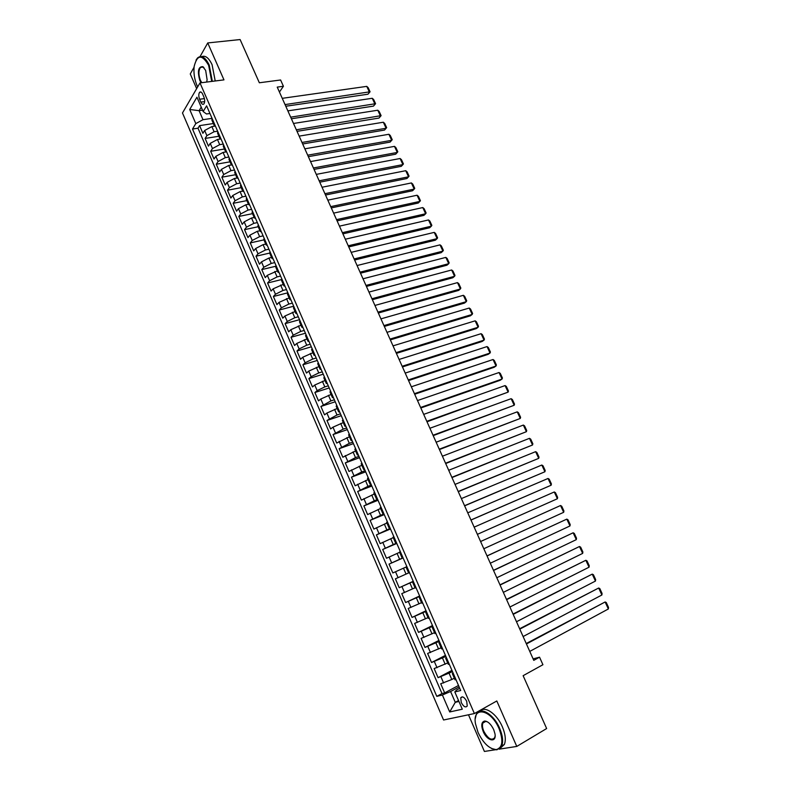 <?xml version="1.0" encoding="UTF-8"?>
<svg xmlns="http://www.w3.org/2000/svg" width="791" height="791" viewBox="0 0 791 791"><rect width="100%" height="100%" fill="white"/><g stroke="black" fill="none" stroke-linecap="round" stroke-linejoin="round"><path stroke-width="1.19" d="M466.7 701.291C464.366 697.108 462.379 695.942 460.738 697.8L461.262 702.537C463.585 706.729 465.573 707.886 467.234 706.017L466.7 701.291M468.49 714.787L484.408 751.45L496.353 749.601M182.484 112.975L443.563 719.998L474.392 713.551L199.985 82.907L182.484 112.975M194.072 67.215L190.265 73.959L196.643 88.641M499.062 749.176L516.78 746.427L546.64 728.541L523.128 675.682L542.923 664.717L539.541 657.183L533.104 658.873M199.985 82.907L223.962 79.871L207.746 42.941L200.074 56.557M207.746 42.941L240.108 39.55L259.339 82.768L280.607 79.99L283.425 86.268L277.226 87.109L533.767 660.347L539.541 657.183M215.211 126.076L211.859 126.59L204.661 130.485L202.901 133.303L199.589 125.621L213.382 123.544M217.634 131.187L214.094 131.741L206.886 135.637L205.116 138.435L218.899 136.26M205.116 138.435L208.448 146.147L210.238 143.379L217.456 139.483L220.531 138.998M225.949 151.951L223.072 152.436L215.834 156.321L214.025 159.04L210.683 151.299L224.446 149.024M231.466 164.963L228.718 165.448L221.46 169.323L219.621 172.003L216.259 164.221L230.013 161.839M237.063 178.015L234.383 178.509L227.106 182.375L225.237 185.005L221.866 177.194L235.609 174.712M240.79 184.481L240.464 185.885L242.738 191.125L240.078 191.62L232.772 195.486L230.883 198.066L227.492 190.226L241.225 187.635M248.443 204.266L245.793 204.8L238.467 208.646L236.549 211.187L233.147 203.317L246.861 200.617M254.188 217.476L251.538 218.029L244.182 221.866L242.244 224.367L238.823 216.457L252.527 213.649M259.952 230.745L257.302 231.308L249.926 235.145L247.959 237.597L244.528 229.647L258.212 226.74M265.736 244.063L263.087 244.656L255.691 248.473L253.703 250.885L250.253 242.906L263.917 239.881M271.55 257.441L268.91 258.054L261.485 261.87L259.468 264.224L256.007 256.215L269.652 253.08L270.067 251.845M277.384 270.878L267.299 275.317L265.252 277.631L261.781 269.583L275.525 266.31M283.247 284.374L273.142 288.824L271.066 291.088L267.576 283.01L281.705 279.52M289.13 297.93L279.015 302.389L276.909 304.604L273.399 296.487L287.865 292.799M295.043 311.535L284.908 316.014L282.773 318.18L279.253 310.032L293.698 306.216M300.985 325.21L290.821 329.699L288.666 331.815L285.126 323.628L299.552 319.693M306.948 338.944L296.763 343.442L294.578 345.509L291.029 337.282L305.435 333.229M312.939 352.727L302.735 357.245L300.521 359.262L296.951 350.996L311.338 346.824M318.961 366.579L308.727 371.108L306.493 373.075L302.904 364.78L317.27 360.469M325.002 380.491L314.749 385.029L312.485 386.947L308.885 378.612L323.232 374.183M331.073 394.462L320.8 399.01L318.496 400.879L314.887 392.514L329.214 387.946M337.164 408.492L326.881 413.06L324.547 414.87L320.919 406.465L335.226 401.779M343.294 422.592L332.981 427.17L330.618 428.93L326.97 420.486L341.257 415.671M349.444 436.751L336.719 443.049L333.051 434.566L347.318 429.622M355.624 450.969L342.839 457.228L339.161 448.705L353.409 443.632M361.823 465.256L348.999 471.466L345.301 462.913L359.529 457.702M368.052 479.603L355.179 485.773L351.461 477.181L365.669 471.832M374.321 494.009L361.388 500.139L357.661 491.508L371.839 486.03M380.6 508.484L367.617 514.575L363.88 505.904L378.039 500.288M386.918 523.019L373.886 529.07L370.119 520.359L384.258 514.605M393.265 537.633L380.174 543.635L376.397 534.884L390.507 528.991M399.643 552.296L386.492 558.258L382.696 549.478L396.785 543.447M406.04 567.038L392.84 572.951L389.024 564.131L403.094 557.952M408.611 572.951L395.391 578.844L399.218 587.713L413.248 581.306M415.048 587.782L401.779 593.636L405.625 602.534L419.625 595.989M421.524 602.673L408.196 608.487L412.052 617.425L426.033 610.741M428.02 617.642L414.632 623.407L418.518 632.385L432.469 625.552M434.556 632.671L421.109 638.386L425.014 647.414L438.936 640.433M441.111 647.77L427.615 653.445L431.53 662.512L445.432 655.373M447.706 662.947L434.15 668.573L438.085 677.679L451.958 670.392M199.599 99.251L200.835 102.118C201.853 104.204 202.872 104.817 203.89 103.947C204.948 102.276 204.958 99.963 203.89 97.016L202.634 94.129C201.626 92.053 200.617 91.449 199.609 92.3C198.541 93.981 198.531 96.294 199.599 99.251L204.414 98.598M459.739 688.308L456.506 690.049L454.815 691.937L460.698 690.503L206.619 105.836L203.149 111.531L206.5 113.973L209.941 113.479M454.815 691.937L462.3 709.211L449.703 711.959L442.377 694.992L436.8 696.357L192.5 129.032L195.802 123.604L189.702 109.474L196.939 97.204L203.149 111.531M452.501 671.648L438.085 677.679M454.331 678.184L451.799 679.518L449.15 673.408M445.897 656.441L431.53 662.512M439.321 641.313L425.014 647.414M432.766 626.245L418.518 632.385M426.25 611.245L412.052 617.425M419.764 596.315L405.625 602.534M413.307 581.454L399.218 587.713M403.034 557.813L399.633 559.306L397.082 553.413M396.647 543.13L393.246 544.584L390.705 538.711M390.299 528.507L386.888 529.93L384.347 524.087M383.971 513.952L380.55 515.337L378.029 509.523M377.673 499.457L374.252 500.812L371.74 495.018M371.404 485.031L367.973 486.346L365.472 480.582M365.165 470.665L361.724 471.95L359.233 466.215M358.946 456.367L355.505 457.623L353.023 451.908M352.756 442.129L349.315 443.356L346.844 437.66M346.596 427.951L343.156 429.147L340.694 423.482M340.466 413.841L337.015 414.998L334.563 409.362M334.356 399.791L330.905 400.918L328.463 395.302M328.285 385.8L324.814 386.898L322.392 381.311M322.234 371.879L318.763 372.937L316.341 367.37M316.202 358.007L312.732 359.045L310.329 353.498M310.201 344.204L306.73 345.202L304.327 339.685M304.228 330.45L300.748 331.429L298.365 325.932M298.276 316.766L294.796 317.715L292.423 312.237M292.363 303.141L288.863 304.051L286.5 298.603M286.461 289.575L282.97 290.455L280.617 285.037M280.587 276.059L277.087 276.919L274.744 271.511M274.744 262.602L271.244 263.433L268.91 258.054M268.92 249.214L265.41 250.005L263.087 244.656M263.126 235.876L259.616 236.647L257.302 231.308M257.352 222.597L253.842 223.339L251.538 218.029M251.607 209.368L248.087 210.08L245.793 204.8M245.882 196.198L242.362 196.89L240.078 191.62M240.187 183.087L236.657 183.749L234.383 178.509M234.512 170.035L230.982 170.658L228.718 165.448M228.866 157.033L225.326 157.636L223.072 152.436M223.24 144.081L219.7 144.654L217.456 139.483M199.589 125.621L197.997 128.201L441.991 693.569L444.661 692.906L458.513 685.471M451.799 679.518L440.716 683.76L444.661 692.906M389.024 564.131L399.633 559.306M382.696 549.478L393.246 544.584M376.397 534.884L386.888 529.93M370.119 520.359L380.55 515.337M363.88 505.904L374.252 500.812M357.661 491.508L367.973 486.346M351.461 477.181L361.724 471.95M345.301 462.913L355.505 457.623M339.161 448.705L349.315 443.356M333.051 434.566L343.156 429.147M326.97 420.486L337.015 414.998M320.919 406.465L330.905 400.918M314.887 392.514L317.171 390.616L324.814 386.898M308.885 378.612L311.14 376.664L318.763 372.937M302.904 364.78L305.128 362.782L312.732 359.045M296.951 350.996L299.146 348.95L306.73 345.202M291.029 337.282L293.194 335.186L300.748 331.429M285.126 323.628L287.271 321.482L294.796 317.715M279.253 310.032L281.369 307.828L288.863 304.051M273.399 296.487L275.486 294.242L282.97 290.455M267.576 283.01L269.632 280.716L277.087 276.919M261.781 269.583L263.808 267.239L271.244 263.433M256.007 256.215L258.004 253.832L265.41 250.005M250.253 242.906L252.23 240.474L259.616 236.647M244.528 229.647L246.476 227.165L253.842 223.339M238.823 216.457L240.751 213.926L248.087 210.08M233.147 203.317L235.046 200.736L242.362 196.89M227.492 190.226L229.37 187.605L236.657 183.749M221.866 177.194L223.715 174.534L230.982 170.658M216.259 164.221L218.079 161.512L225.326 157.636M210.683 151.299L212.472 148.55L219.7 144.654M214.41 123.772L214.153 125.334L215.439 126.135M212.136 118.551L211.889 120.123L214.114 125.235M202.575 110.186L199.095 110.681L202.99 119.688L195.802 123.604M212.057 118.353L202.99 119.688M516.78 746.427L496.807 700.974L474.392 713.551M279.431 92.043L283.425 86.268M201.24 107.121L199.095 110.681L189.702 109.474M458.543 700.529L455.27 702.319L458.948 701.469M459.136 686.914L450.593 691.512L455.27 702.319L449.703 711.959M197.997 128.201L192.5 129.032M217.822 131.622L217.555 133.165L219.789 138.296M221.104 139.167L219.829 138.395L220.096 136.863M223.527 144.753L223.25 146.256L225.484 151.417M226.79 152.248L225.534 151.516L225.821 150.013M229.261 157.933L228.965 159.416L231.209 164.597M232.495 165.398L231.249 164.686L231.555 163.223M235.016 171.182L234.7 172.616L236.964 177.827M238.229 178.588L237.003 177.916L237.32 176.492M243.994 191.847L242.778 191.204L243.114 189.81M246.594 197.839L246.248 199.213L248.532 204.474M249.778 205.156L248.572 204.553L248.928 203.198M252.428 211.246L252.062 212.591L254.356 217.881M255.592 218.534L254.395 217.96L254.761 216.635M258.281 224.723L257.906 226.028L260.209 231.348M261.425 231.961L260.239 231.427L260.635 230.132M264.164 238.259L263.769 239.525L266.083 244.864M267.289 245.447L266.122 244.943L266.518 243.687M273.172 258.993L272.015 258.519L272.44 257.302M276 265.499L275.565 266.696L277.908 272.094M279.085 272.598L277.938 272.163L278.383 270.977M281.962 279.203L281.507 280.37L283.86 285.798M285.027 286.253L283.89 285.858L284.345 284.711M287.944 292.977L287.479 294.104L289.842 299.562M290.989 299.977L289.872 299.621L290.346 298.504M293.955 306.809L293.471 307.907L295.844 313.374M296.971 313.76L295.874 313.434L296.368 312.356M299.987 320.701L299.492 321.759L301.875 327.266M302.993 327.603L301.905 327.316L302.409 326.278M306.058 334.652L305.534 335.681L307.936 341.208M309.034 341.514L307.956 341.257L308.49 340.249M312.148 348.673L311.605 349.652L314.017 355.208M315.105 355.475L314.047 355.268L314.591 354.299M318.259 362.753L317.705 363.692L320.128 369.278M321.195 369.506L320.157 369.328L320.721 368.398M324.409 376.892L323.835 377.801L326.268 383.408M327.326 383.595L326.288 383.457L326.871 382.567M330.579 391.09L329.985 391.96L332.438 397.606M333.476 397.744L332.457 397.646L333.06 396.795M336.778 405.358L336.165 406.188L338.627 411.864M339.646 411.963L338.647 411.903L339.27 411.083M343.007 419.695L342.374 420.486L344.856 426.181L345.509 425.439M345.855 426.24L344.866 426.22M349.266 434.091L348.613 434.842L351.105 440.567L351.777 439.865M352.084 440.587L351.115 440.597M355.545 448.546L354.872 449.258L357.374 455.023L358.066 454.35M358.353 454.993L357.394 455.043M361.863 463.071L361.171 463.744L363.682 469.538M364.641 469.459L363.692 469.557L364.394 468.905M368.201 477.665L367.489 478.298L370.02 484.112M370.959 484.003L370.03 484.132L370.742 483.519M374.568 492.318L373.836 492.912L376.378 498.765L377.129 498.201M377.297 498.597L376.387 498.775M380.965 507.041L380.214 507.595L382.775 513.478M383.675 513.27L382.775 513.488L383.536 512.954M387.402 521.833L386.631 522.347L389.192 528.25M390.082 528.002L389.202 528.259L389.973 527.775M393.859 536.693L393.058 537.158L395.638 543.101L396.449 542.656M396.509 542.804L395.648 543.11M400.345 551.624L399.524 552.049L402.125 558.011L402.945 557.606M402.975 557.675L402.125 558.021M406.861 566.613L406.02 566.999L408.631 573L409.471 572.635M413.406 581.682L412.546 582.018L413.377 581.612M412.546 582.018L415.166 588.049L416.036 587.723M419.981 596.81L419.101 597.106L419.912 596.651M419.111 597.116L421.732 603.167L422.621 602.88M426.586 612.016L425.687 612.264L426.478 611.769M425.696 612.274L428.336 618.354L429.236 618.117M433.221 627.293L432.301 627.5L433.082 626.956M432.311 627.51L434.961 633.611L435.89 633.423M439.895 642.628L438.956 642.796L439.707 642.213M438.956 642.816L441.615 648.936L442.565 648.788M446.589 658.053L445.63 658.161L446.371 657.539M445.64 658.191L448.309 664.331L449.278 664.232M453.322 673.537L452.333 673.606L453.065 672.933M441.991 693.569L436.8 696.357M442.377 694.992L450.593 691.512M452.353 673.635L455.033 679.805L456.021 679.756M282.249 98.331L366.747 86.377L369.496 92.32L367.973 94.208L370.069 91.786L285.047 104.59M285.788 106.241L367.973 94.208M366.747 86.377L368.141 87.633L370.069 91.786M211.721 81.414L208.646 65.327C202.021 54.085 197.186 54.46 194.151 66.444C193.488 72.91 194.428 79.238 196.969 85.448L197.661 86.901M196.039 60.086L197.582 57.911C201.487 54.836 205.353 57.209 209.19 65.03L212.344 81.344M201.102 82.758L199.836 80.504C197.266 71.2 198.264 66.582 202.822 66.681L205.67 70.448L207.113 79.792L206.629 82.066M203.94 67.631L203.218 67.067L200.519 67.354C198.452 70.419 198.403 74.71 200.37 80.217L201.804 82.669M201.745 56.626C205.403 55.212 208.844 57.901 212.077 64.684L215.211 80.979M499.042 728.61C490.944 709.052 472.138 705.71 475.47 723.676L478.051 732.436C483.39 743.382 489.481 749.097 496.323 749.581C502.631 747.693 503.541 740.702 499.042 728.61M475.302 718.544L476.231 714.55C479.494 705.75 493.584 713.749 499.675 728.343C502.7 735.61 503.383 741.503 501.721 746.012L496.886 749.838L491.498 748.484M493.683 729.579L494.958 733.771C496.768 743.184 487.088 741.167 483.192 731.497C480.938 725.456 481.422 721.975 484.616 721.046C487.978 721.293 490.993 724.141 493.683 729.579M487.394 721.827L485.17 721.303L482.896 723.023C482.095 725.12 482.401 727.858 483.805 731.24C488.037 738.824 491.676 740.949 494.721 737.627L495.107 736.006M480.246 711.01C484.903 705.562 496.966 713.966 502.354 726.791C505.38 734.038 506.062 739.921 504.391 744.43L500.406 748.118M287.865 110.869L372.254 98.282L375.013 104.244L373.471 106.113L375.577 103.69L290.673 117.167M291.395 118.769L373.471 106.113M372.254 98.282L373.649 99.518L375.577 103.69M293.501 123.465L377.782 110.226L380.55 116.228L378.988 118.067L381.104 115.644L296.328 129.783M297.02 131.346L378.988 118.067M377.782 110.226L379.166 111.462L381.104 115.644M299.156 136.121L383.328 122.229L386.107 128.251L384.535 130.06L386.651 127.648L386.107 128.251L301.994 142.459M302.676 143.972L384.535 130.06M383.328 122.229L384.703 123.445L386.651 127.648M304.842 148.817L388.895 134.272L391.683 140.314L390.092 142.103L308.352 156.658M307.699 155.184L391.683 140.314L392.227 139.691L390.27 135.469L388.895 134.272M310.547 161.572L394.482 146.365L397.29 152.436L395.678 154.196L314.047 169.383M313.414 167.969L397.29 152.436L397.814 151.793L395.856 147.551L394.482 146.365M316.281 174.376L400.098 158.507L402.916 164.597L401.284 166.328L319.772 182.177M319.159 180.803L402.916 164.597L403.43 163.935L401.462 159.673L400.098 158.507M322.036 187.24L405.734 170.698L408.561 176.808L406.92 178.519L325.516 195.011M324.923 193.686L408.561 176.808L409.066 176.126L407.098 171.845L405.734 170.698M327.82 200.153L411.389 182.939L414.227 189.079L412.566 190.75L331.291 207.904M330.717 206.629L414.227 189.079L414.731 188.357L412.744 184.076L411.389 182.939M333.624 213.125L417.075 195.229L419.922 201.389L418.241 203.04L337.085 220.857M336.531 219.631L419.922 201.389L420.407 200.647L418.419 196.346L417.075 195.229M339.448 226.147L422.78 207.558L425.637 213.748L423.936 215.37L342.899 233.859M342.374 232.673L425.637 213.748L426.122 212.987L424.114 208.666L422.78 207.558M345.301 239.218L428.504 219.947L431.372 226.157L429.661 227.749L348.742 246.911M348.238 245.783L431.372 226.157L431.846 225.376L429.839 221.035L428.504 219.947M351.184 252.359L434.249 232.376L437.136 238.615L435.406 240.187L354.615 260.031M354.131 258.944L437.136 238.615L437.591 237.804L435.584 233.444L434.249 232.376M357.077 265.539L440.023 244.864L442.92 251.123L441.17 252.665L360.508 273.192M360.043 272.153L442.92 251.123L443.365 250.292L441.348 245.912L440.023 244.864M363.01 278.788L445.817 257.401L448.724 263.69L446.955 265.203L366.421 286.411M365.986 285.432L448.724 263.69L449.169 262.83L447.133 258.439L445.817 257.401M368.962 292.087L451.641 269.988L454.558 276.296L452.768 277.779L372.363 299.69M371.948 298.761L454.558 276.296L454.983 275.416L452.946 271.006L451.641 269.988M374.934 305.445L457.475 282.624L460.411 288.962L458.602 290.416L378.335 313.028M377.94 312.148L460.411 288.962L460.827 288.053L458.78 283.623L457.475 282.624M380.946 318.862L463.348 295.31L466.285 301.668L464.465 303.101L384.327 326.416M383.951 325.585L466.285 301.668L466.7 300.738L464.643 296.289L463.348 295.31M386.967 332.329L469.231 308.045L472.187 314.432L470.348 315.836L390.349 339.873M389.993 339.082L472.187 314.432L472.593 313.473L470.526 309.014L469.231 308.045M393.028 345.855L475.144 320.839L478.11 327.256L476.251 328.621L396.39 353.369M396.064 352.648L478.11 327.256L478.506 326.268L476.429 321.789L475.144 320.839M399.109 359.44L481.086 333.683L484.062 340.12L482.184 341.455L402.461 366.935M402.154 366.263L484.062 340.12L484.448 339.112L482.362 334.613L481.086 333.683M405.21 373.085L487.048 346.577L490.034 353.043L488.136 354.348L408.551 380.56M408.275 379.937L490.034 353.043L490.41 352.005L488.314 347.486L487.048 346.577M411.34 386.789L493.03 359.519L496.036 366.015L494.118 367.291L414.682 394.244M414.425 393.671L496.036 366.015L496.392 364.958L494.296 360.419L493.03 359.519M417.5 400.553L499.042 372.521L502.058 379.047L500.12 380.293L420.822 407.978M420.594 407.464L502.058 379.047L502.414 377.96L500.298 373.401L499.042 372.521M423.689 414.375L505.073 385.573L508.109 392.128L427.002 421.781M426.794 421.316L508.109 392.128L508.445 391.011L506.329 386.433L505.073 385.573M429.899 428.257L511.134 398.684L514.18 405.259L433.201 435.633M433.023 435.228L514.18 405.259L514.506 404.122L512.38 399.524L511.134 398.684M436.148 442.209L517.225 411.844L520.27 418.449L439.43 449.555M439.272 449.199L520.27 418.449L520.597 417.282L518.461 412.665L517.225 411.844M442.406 456.209L523.335 425.064L526.401 431.688L445.689 463.536M445.551 463.229L526.401 431.688L526.707 430.502L524.562 425.865L523.335 425.064M448.705 470.269L529.466 438.333L532.541 444.987L451.968 477.566M451.859 477.329L532.541 444.987L532.847 443.771L530.692 439.114L529.466 438.333M455.023 484.399L535.626 451.661L538.72 458.345L458.286 491.666M458.197 491.488L538.72 458.345L539.007 457.099L536.842 452.422L535.626 451.661M461.38 498.587L541.815 465.039L544.92 471.752L464.624 505.835M464.564 505.706L544.92 471.752L545.197 470.477L543.022 465.79L541.815 465.039M467.758 512.835L548.025 478.476L551.139 485.219L470.981 520.053M470.952 519.984L551.139 485.219L551.406 483.914L549.231 479.208L548.025 478.476M474.155 527.152L554.264 491.972L557.398 498.735L477.378 534.34L557.398 498.735L557.645 497.401L555.46 492.674L554.264 491.972M480.592 541.528L560.532 505.518L480.582 541.509M483.825 548.736L563.667 512.311L560.532 505.518L561.719 506.21L563.914 510.956L563.667 512.311M487.058 555.964L566.821 519.123L487.019 555.895M490.301 563.212L569.975 525.946L566.821 519.123L567.997 519.796L570.202 524.562L569.975 525.946M493.544 570.469L573.139 532.788L493.485 570.331M496.797 577.746L576.303 539.64L573.139 532.788L574.306 533.431L576.52 538.226L576.303 539.64M500.07 585.033L579.477 546.512L499.981 584.846M503.333 592.35L582.66 553.393L579.477 546.512L580.643 547.135L582.868 551.94L582.66 553.393M506.616 599.667L585.844 560.285L506.497 599.42M509.898 607.013L589.048 567.196L585.844 560.285L587.011 560.898L589.246 565.723L589.048 567.196M513.191 614.37L592.241 574.128L513.052 614.053M516.493 621.746L595.455 581.069L592.241 574.128L593.398 574.711L595.643 579.556L595.455 581.069M519.796 629.132L598.668 588.02L519.628 628.756M523.118 636.537L601.892 594.99L598.668 588.02L599.815 588.583L602.07 593.458L601.892 594.99M526.44 643.963L605.125 601.971L526.242 643.528M529.762 651.408L608.358 608.971L605.125 601.971L606.262 602.515L608.516 607.409L608.358 608.971M445.175 664.252L442.535 658.171M438.58 649.055L435.95 642.994M432.015 633.927L429.404 627.896M425.479 618.869L422.878 612.867M418.973 603.879L416.382 597.897M412.497 588.959L409.916 583.007M406.05 574.098L403.479 568.175M214.094 131.741L211.859 126.59M206.886 135.637L204.661 130.485M443.622 682.999L440.983 676.888M437.028 667.742L434.397 661.662M430.462 652.555L427.842 646.504M423.927 637.447L421.316 631.416M417.411 622.398L414.82 616.397M410.934 607.419L408.354 601.447M404.488 592.508L401.917 586.566M398.071 577.667L395.51 571.745M391.674 562.885L389.132 556.993M385.316 548.173L382.775 542.31M378.978 533.529L376.457 527.696M372.68 518.955L370.158 513.141M366.401 504.44L363.9 498.656M360.152 489.985L357.661 484.23M353.923 475.609L351.441 469.864M347.733 461.282L345.262 455.576M341.564 447.024L339.112 441.338M335.424 432.825L332.981 427.17M329.313 418.696L326.881 413.06M323.232 404.626L320.8 399.01M317.171 390.616L314.749 385.029M311.14 376.664L308.727 371.108M305.128 362.782L302.735 357.245M299.146 348.95L296.763 343.442M293.194 335.186L290.821 329.699M287.271 321.482L284.908 316.014M281.369 307.828L279.015 302.389M275.486 294.242L273.142 288.824M269.632 280.716L267.299 275.317M263.808 267.239L261.485 261.87M258.004 253.832L255.691 248.473M252.23 240.474L249.926 235.145M246.476 227.165L244.182 221.866M240.751 213.926L238.467 208.646M235.046 200.736L232.772 195.486M229.37 187.605L227.106 182.375M223.715 174.534L221.46 169.323M218.079 161.512L215.834 156.321M212.472 148.55L210.238 143.379M204.671 101.594L200.835 102.118M462.478 696.851L460.738 697.8M271.985 258.449L269.652 253.08M201.112 92.102L199.609 92.3M200.519 67.354L203.317 67.027M504.391 744.43L501.721 746.012M482.896 723.023L486.05 721.224M485.17 721.303L484.616 721.046M496.323 749.581L496.886 749.838"/></g></svg>
